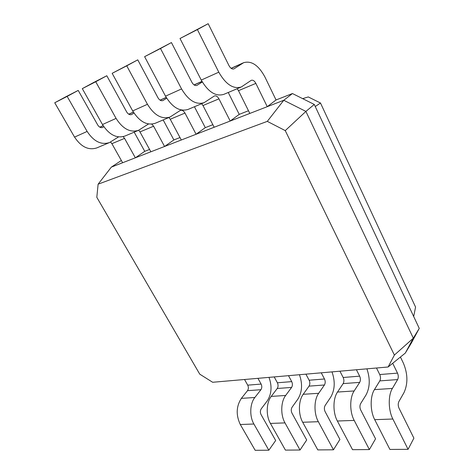 <?xml version="1.0" encoding="UTF-8"?>
<svg xmlns="http://www.w3.org/2000/svg" width="474" height="474" viewBox="0 0 474 474"><rect width="100%" height="100%" fill="white"/><g stroke="black" fill="none" stroke-linecap="round" stroke-linejoin="round"><path stroke-width="0.71" d="M257.933 378.329L261.127 384.076C262.069 386.132 262.004 388.005 260.937 389.699L254.852 397.49C249.857 403.558 249.348 416.373 253.898 424.017L268.829 450.211L275.684 440.518L261.038 414.549C260.084 412.487 260.149 410.585 261.227 408.831L267.212 400.951C271.608 394.095 272.206 386.233 268.995 377.369M244.537 379.496L247.718 385.155C248.66 387.175 248.589 389.024 247.505 390.689L241.361 398.379C236.218 406.319 235.862 415.028 240.288 424.508L255.166 450.3L268.829 450.211M388.117 366.995L394.386 355.062L285.259 130.611L267.3 121.368L98.112 184.19L96.815 197.32L199.755 374.164L212.654 382.275L388.117 366.995L405.3 353.089L413.322 338.193L305.902 111.414L283.772 100.275L111.354 167.109L121.356 160.49M394.386 355.062L413.322 338.193L419.259 328.387L314.274 104.446L292.446 93.544L276.046 99.967L267.253 106.68L255.865 83.388C254.479 80.864 252.95 79.833 251.279 80.302L241.29 86.991C233.297 89.343 225.796 84.402 218.787 72.178L197.409 29.589L208.175 23.7L228.995 65.643C230.512 68.327 232.153 69.411 233.931 68.884L243.63 62.692C251.463 60.471 258.561 65.24 264.93 77.001L276.046 99.967M405.3 353.089L411.242 343.247L419.259 328.387M376.492 368.008L379.751 374.549C380.723 376.877 380.746 378.993 379.816 380.889L374.436 389.622C369.998 396.418 370.076 410.964 374.709 419.668L389.912 449.441L408.073 449.322L413.897 438.172L399.001 408.161C398.012 405.78 397.976 403.581 398.883 401.579L404.014 392.596C408.037 383.721 407.841 373.933 403.421 363.226L400.429 357.035M392.703 363.285L397.508 373.121C398.492 375.497 398.527 377.642 397.627 379.573L392.383 388.443C388.052 395.346 388.23 410.152 392.863 419.016L408.073 449.322M274.185 376.913L277.397 382.773C278.345 384.864 278.291 386.766 277.237 388.49L271.223 396.412C266.287 402.58 265.849 415.633 270.423 423.424L285.413 450.104L300.03 450.016L306.702 439.991L291.954 413.115C290.989 410.982 291.036 409.015 292.085 407.207L297.915 399.078C302.187 392.004 302.69 383.887 299.432 374.715M288.506 375.669L291.723 381.623C292.677 383.744 292.636 385.676 291.599 387.424L285.656 395.464C280.78 401.721 280.407 414.981 284.987 422.897L300.03 450.016M339.923 371.189L343.17 377.488C344.136 379.733 344.13 381.771 343.152 383.608L337.512 392.051C332.872 398.622 332.754 412.635 337.37 421.013L352.538 449.678L369.382 449.571L375.55 438.823L360.673 409.933C359.689 407.64 359.683 405.531 360.649 403.593L366.058 394.913C369.993 387.371 370.271 378.679 366.906 368.843M356.412 369.756L359.659 376.16C360.631 378.448 360.643 380.521 359.683 382.382L354.155 390.955C349.605 397.633 349.569 411.882 354.197 420.408L369.382 449.571M305.908 374.152L309.137 380.219C310.097 382.388 310.061 384.355 309.042 386.132L303.2 394.309C298.395 400.672 298.105 414.187 302.702 422.263L317.793 449.903L333.465 449.802L339.911 439.428L325.081 411.58C324.109 409.37 324.127 407.332 325.14 405.466L330.787 397.07C334.905 389.77 335.308 381.374 331.99 371.883M321.254 372.819L324.489 378.987C325.454 381.191 325.437 383.188 324.429 384.995L318.676 393.29C313.942 399.748 313.729 413.488 318.338 421.7L333.465 449.802M285.259 130.611L305.902 111.414L314.274 104.446M267.3 121.368L283.772 100.275L292.446 93.544M98.112 184.19L111.354 167.109M413.689 316.508L415.562 307.075L320.489 103.018L308.278 96.939L302.649 98.639M249.828 113.434L238.499 90.664L237.142 88.739M149.577 149.446L144.742 151.336L135.357 157.806L124.555 138.378L123.122 136.666M122.618 162.742L111.9 143.681L110.519 142.04M204.134 102.657C196.011 105.104 188.486 100.529 181.56 88.934L165.509 96.163C172.388 107.485 179.913 111.905 188.077 109.423L204.134 102.657L214.343 95.979C216.037 95.487 217.572 96.447 218.952 98.847L230.21 121.036L239.234 114.364L248.489 110.744M214.177 127.251L202.985 105.536L201.634 103.711M179.984 137.549L173.881 139.937L164.573 146.478L153.612 126.214L151.793 124.141M150.862 151.793L139.972 131.92L138.645 130.261M170 117.048C161.8 119.561 154.281 115.312 147.45 104.292L132.696 110.928C139.486 121.705 146.993 125.823 155.217 123.281L170 117.048L180.363 110.401C182.075 109.891 183.616 110.786 184.978 113.073L196.094 134.261L205.289 127.648L212.856 124.686M181.293 139.996L170.243 119.247L168.91 117.505M315.246 106.526L320.489 103.018M118.541 136.915L109.453 142.573L96.797 147.912C88.537 150.531 81.119 146.928 74.548 137.105L54.741 102.769L65.809 96.785L78.222 90.415L97.739 125.018C99.179 127.228 100.814 128.033 102.645 127.447L103.836 126.736M99.807 127.168L103.136 125.657M241.29 86.991L223.793 94.367C215.735 96.761 208.222 91.997 201.249 80.07L180.019 38.507L208.175 23.7M109.453 142.573C101.193 145.18 93.751 141.471 87.127 131.44L67.154 96.4L78.222 90.415M134.183 132.151L144.742 151.336M181.56 88.934L160.508 48.514L171.434 42.559L191.952 82.399C193.457 84.947 195.104 85.948 196.906 85.397L202.291 81.978M228.249 92.489L239.234 114.364M148.522 123.987L138.544 130.309L124.881 136.068C116.628 138.657 109.156 134.812 102.473 124.532L82.304 88.632L93.378 82.636L106.798 75.745L126.665 111.935C128.122 114.246 129.769 115.111 131.594 114.53L133.976 113.073M165.509 96.163L144.611 56.667L171.434 42.559M138.544 130.309C130.297 132.88 122.807 128.916 116.077 118.411L95.736 81.741L106.798 75.745M163.169 119.928L173.881 139.937M147.45 104.292L126.748 65.833L137.768 59.848L157.966 97.774C159.448 100.198 161.095 101.128 162.914 100.559L166.682 98.213M194.435 106.745L205.289 127.648M132.696 110.928L112.16 73.316L137.768 59.848M197.409 29.589L180.019 38.507M67.154 96.4L54.741 102.769M160.508 48.514L144.611 56.667M95.736 81.741L82.304 88.632M126.748 65.833L112.16 73.316M247.718 385.155L261.127 384.076M247.505 390.689L260.937 389.699M241.361 398.379L254.852 397.49M240.288 424.508L253.898 424.017M379.751 374.549L397.508 373.121M277.397 382.773L291.723 381.623M343.17 377.488L359.659 376.16M309.137 380.219L324.489 378.987M379.816 380.889L397.627 379.573M277.237 388.49L291.599 387.424M343.152 383.608L359.683 382.382M309.042 386.132L324.429 384.995M270.423 423.424L284.987 422.897M271.223 396.412L285.656 395.464M255.865 83.388L238.499 90.664M124.555 138.378L111.9 143.681M218.952 98.847L202.985 105.536M153.612 126.214L139.972 131.92M184.978 113.073L170.243 119.247M374.709 419.668L392.863 419.016M374.436 389.622L392.383 388.443M337.37 421.013L354.197 420.408M337.512 392.051L354.155 390.955M302.702 422.263L318.338 421.7M303.2 394.309L318.676 393.29M242.546 63.291L231.205 68.375M234.18 68.748L233.617 68.997M218.787 72.178L201.249 80.07M103.184 125.734L99.89 127.21M102.905 127.305L102.325 127.565M87.127 131.44L74.548 137.105M201.995 81.463L194.156 84.97M197.16 85.261L196.592 85.51M133.419 112.184L128.833 114.24M131.855 114.394L131.274 114.649M116.077 118.411L102.473 124.532M166.238 97.478L160.153 100.21M163.174 100.423L162.6 100.678M231.111 68.303L243.63 62.692M194.062 84.905L201.948 81.374M128.738 114.187L133.372 112.107M160.058 100.15L166.19 97.395"/></g></svg>
